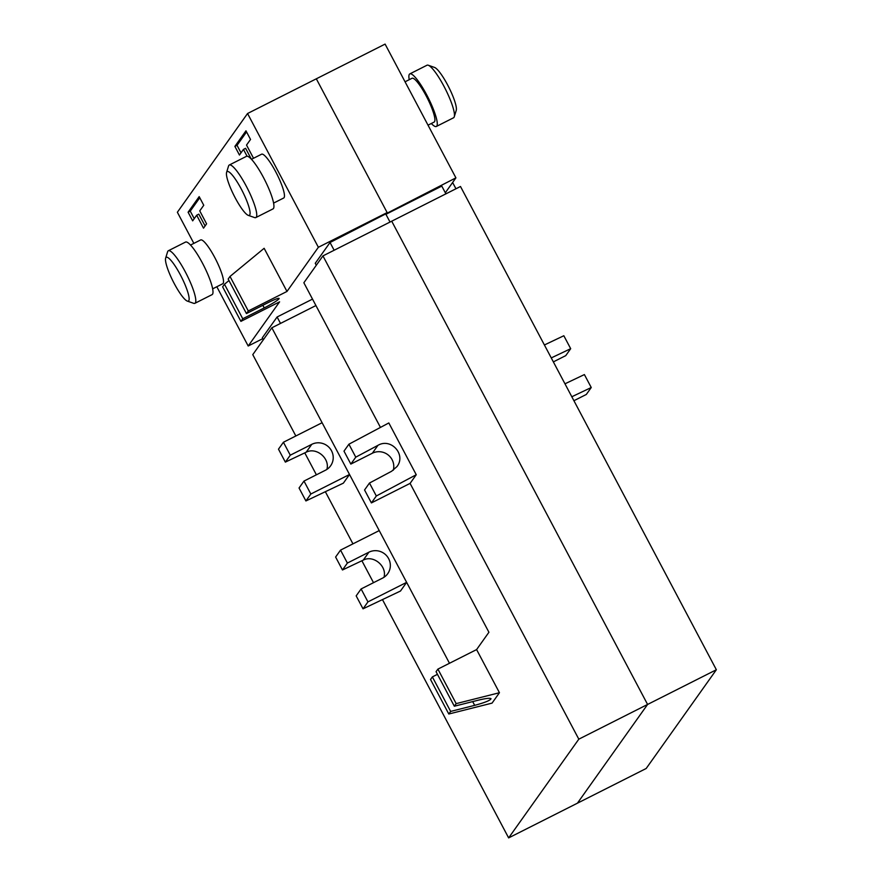 <?xml version="1.0" encoding="UTF-8"?>
<svg xmlns="http://www.w3.org/2000/svg" width="882" height="882" viewBox="0 0 882 882"><rect width="100%" height="100%" fill="white"/><g stroke="black" fill="none" stroke-linecap="round" stroke-linejoin="round"><path stroke-width="1.32" d="M436.336 126.468L453.535 117.791A29.437 5.667 -116.8 0 0 454.263 116.777A29.437 5.667 -116.8 0 0 443.966 86.304A29.437 5.667 -116.8 0 0 428.255 65.235A29.437 5.667 -116.8 0 0 427.009 65.224L409.81 73.901A29.437 5.667 63.2 0 1 426.767 94.98A29.437 5.667 63.2 0 1 436.336 126.468A29.437 5.667 63.2 0 1 431.331 123.491M428.255 65.235L434.55 67.44A24.531 4.719 63.2 0 1 447.648 85.003A24.531 4.719 63.2 0 1 456.237 110.393L454.263 116.777M428.024 125.167L434.131 122.08A24.531 4.719 -116.8 0 0 426.149 95.851A24.531 4.719 -116.8 0 0 412.026 78.278L405.058 81.794M445.322 192.772L455.917 177.855L385.092 44.1L316.318 78.807L387.143 212.573L385.919 214.304L390.02 222.055L385.919 214.304L441.794 186.102L445.895 193.853M716.36 669.747L460.492 186.488L391.718 221.195L647.586 704.453L577.412 803.193L646.186 768.487L716.36 669.747L647.586 704.453L577.412 803.193L508.638 837.9L578.812 739.171L322.944 255.901L303.86 282.758L380.451 427.417M455.917 177.855L330.033 242.506L315.26 263.288L316.296 265.25M409.226 79.689A29.437 5.667 63.2 0 1 409.81 73.901M452.62 182.497L455.95 188.781M564.965 383.813L584.391 374.574L591.249 387.518L571.812 396.757M553.356 361.885L565.759 355.622L570.687 348.688L551.261 357.916M544.403 344.972L563.83 335.744L570.687 348.688M573.917 400.715L586.321 394.452L591.249 387.518M248.261 215.351L254.556 217.567A29.437 5.667 -116.8 0 0 255.813 217.578A29.437 5.667 -116.8 0 0 246.243 186.102A29.437 5.667 -116.8 0 0 229.287 165.011A29.437 5.667 -116.8 0 0 228.548 166.025L226.586 172.409A24.531 4.719 63.2 0 1 241.326 189.134A24.531 4.719 63.2 0 1 248.261 215.351A24.531 4.719 63.2 0 1 235.174 197.788A24.531 4.719 63.2 0 1 226.586 172.409M229.287 165.011L246.475 156.335A29.437 5.667 63.2 0 1 263.431 177.425A29.437 5.667 63.2 0 1 273.001 208.902L255.813 217.578M251.48 159.3L261.579 154.207A24.531 4.719 63.2 0 1 275.713 171.781A24.531 4.719 63.2 0 1 283.684 198.009L273.585 203.103M187.315 301.093L193.621 303.309A29.437 5.667 -116.8 0 0 194.867 303.32A29.437 5.667 -116.8 0 0 185.297 271.843A29.437 5.667 -116.8 0 0 168.341 250.753A29.437 5.667 -116.8 0 0 167.602 251.767L165.64 258.15A24.531 4.719 63.2 0 1 180.38 274.875A24.531 4.719 63.2 0 1 187.315 301.093A24.531 4.719 63.2 0 1 174.228 283.53A24.531 4.719 63.2 0 1 165.64 258.15M168.341 250.753L185.529 242.076A29.437 5.667 63.2 0 1 202.485 263.167A29.437 5.667 63.2 0 1 212.066 294.643L194.867 303.32M190.545 245.042L200.644 239.948A24.531 4.719 63.2 0 1 214.767 257.522A24.531 4.719 63.2 0 1 222.749 283.75L212.65 288.844M216.818 286.738L248.195 346.009L279.594 301.842L240.907 321.368L222.628 286.848L224.48 284.247L242.748 318.766L264.247 307.917A14.718 1.455 152.1 0 0 279.098 298.436A14.718 1.455 152.1 0 0 267.941 302.724L246.442 313.573L228.173 279.054L230.015 276.452L248.294 310.971L246.442 313.573M248.294 310.971L286.981 291.446L318.369 247.28L247.555 113.513L177.37 212.253L193.853 243.377M286.981 291.446L264.137 248.305L230.015 276.452M203.753 205.263L199.751 210.886L206.597 223.841L203.522 228.162L196.675 215.219L192.673 220.853L188.098 212.22L199.178 196.631L203.753 205.263M247.059 156.213L243.454 149.4L239.452 155.034L234.888 146.401L245.968 130.812L250.532 139.444L246.53 145.067L253.388 158.01L253.024 158.528M199.773 197.744L190.247 211.14L194.227 218.659M188.098 212.22L190.247 211.14M196.675 215.219L198.825 214.139L205.087 225.968M246.552 131.925L237.037 145.321L241.018 152.829M234.888 146.401L237.037 145.321M243.454 149.4L245.604 148.319L251.348 159.157M322.944 255.901L391.718 221.195L647.586 704.453L578.812 739.171M449.478 663.264L271.843 327.795L252.77 354.641L295.834 435.973M304.786 452.885L316.395 474.814M325.348 491.715L352.943 543.852M361.896 560.754L373.505 582.682M382.457 599.584L508.638 837.9M271.843 327.795L315.921 305.547M393.306 470.216A14.718 14.366 35.4 0 0 372.336 453.238L350.838 464.086L355.766 457.163L348.908 444.208L388.83 422.952L416.249 474.737L410.086 483.391L488.915 632.262L476.6 649.582L499.444 692.723L492.057 703.119L448.795 714.012L430.526 679.493L432.367 676.902L437.461 674.333M343.363 483.149L349.526 474.494L310.839 494.019L305.911 500.943L343.363 483.149M400.483 591.028L406.635 582.363L367.948 601.888L363.031 608.823L400.483 591.028M247.555 113.513L316.318 78.807L387.143 212.573L318.369 247.28M248.195 346.009L262.792 338.644M280.509 323.418L277.102 316.991L312.515 299.108M277.102 316.991L262.329 337.773L263.365 339.735M334.146 250.256L330.033 242.506M305.911 500.943L299.053 488L303.981 481.076L325.469 470.227A14.718 14.366 35.4 0 0 329.537 447.913A14.718 14.366 35.4 0 0 311.765 444.341L290.277 455.189L285.349 462.113L306.153 452.223C316.274 446.821 330.089 458.276 326.88 469.411M285.349 462.113L278.492 449.17L283.42 442.246L290.277 455.189M303.981 481.076L310.839 494.019M283.42 442.246L322.106 422.721L349.526 474.494M363.031 608.823L356.174 595.879L361.102 588.944L382.59 578.096A14.718 14.366 35.4 0 0 386.658 555.781A14.718 14.366 35.4 0 0 368.885 552.209L347.387 563.058L342.47 569.981L363.274 560.103C373.395 554.69 387.209 566.156 383.99 577.291M342.47 569.981L335.612 557.038L340.54 550.114L347.387 563.058M361.102 588.944L367.948 601.888M340.54 550.114L379.227 530.589L406.635 582.363M228.956 280.553L224.48 284.247M242.748 318.766L240.907 321.368M355.766 457.163L377.948 445.344C391.024 437.571 406.348 454.627 396.988 466.556L391.652 471.242L369.47 483.049L364.553 489.973L371.399 502.916L376.327 495.993L416.249 474.737M348.908 444.208L343.991 451.143L350.838 464.086M369.47 483.049L376.327 495.993M410.086 483.391L371.399 502.916M499.444 692.723L456.181 703.627L437.913 669.107L436.061 671.698L454.34 706.217L478.375 700.165C485.762 698.379 489.984 697.894 491.031 698.698C490.359 700.363 484.913 702.59 474.681 705.357L450.647 711.421L432.367 676.902M456.181 703.627L454.34 706.217M450.647 711.421L448.795 714.012M437.913 669.107L476.6 649.582M311.765 444.341L306.153 452.223M368.885 552.209L363.274 560.103M264.247 307.917L262.847 305.293M372.336 453.238L377.948 445.344M472.686 701.598L474.681 705.357"/></g></svg>
